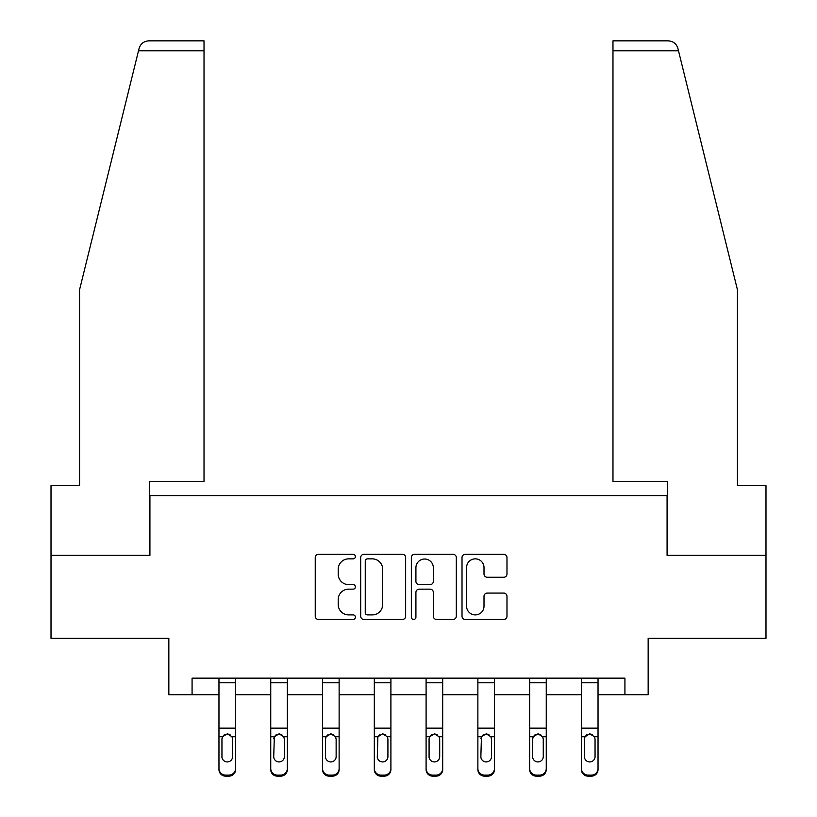 <?xml version="1.0" encoding="UTF-8"?>
<svg xmlns="http://www.w3.org/2000/svg" width="817" height="817" viewBox="0 0 817 817"><rect width="100%" height="100%" fill="white"/><g stroke="black" fill="none" stroke-linecap="round" stroke-linejoin="round"><path stroke-width="1.23" d="M355.395 556.581A2.277 2.277 0 0 0 353.107 554.304L318.497 554.304A3.258 3.258 0 0 0 315.239 557.562L315.239 616.202A3.258 3.258 0 0 0 318.497 619.46L353.107 619.46A2.277 2.277 0 0 0 355.395 617.182A2.277 2.277 0 0 0 353.107 614.905L348.634 614.905A10.427 10.427 0 0 1 338.207 604.478L338.207 599.586A10.427 10.427 0 0 1 348.634 589.159L353.107 589.159A2.277 2.277 0 0 0 355.395 586.882A2.277 2.277 0 0 0 353.107 584.604L348.634 584.604A10.427 10.427 0 0 1 338.207 574.177L338.207 569.286A10.427 10.427 0 0 1 348.634 558.859L353.107 558.859A2.277 2.277 0 0 0 355.395 556.581M503.721 577.272A3.258 3.258 0 0 0 506.979 574.014L506.979 557.562A3.258 3.258 0 0 0 503.721 554.304L465.271 554.304A3.258 3.258 0 0 0 462.013 557.562L462.013 616.202A3.258 3.258 0 0 0 465.271 619.46L503.721 619.46A3.258 3.258 0 0 0 506.979 616.202L506.979 596.328A3.258 3.258 0 0 0 503.721 593.071L487.269 593.071A3.258 3.258 0 0 0 484.011 596.328L484.011 606.183A8.711 8.711 0 0 1 475.29 614.905A8.711 8.711 0 0 1 466.578 606.183L466.578 567.58A8.711 8.711 0 0 1 475.29 558.859A8.711 8.711 0 0 1 484.011 567.58L484.011 574.014A3.258 3.258 0 0 0 487.269 577.272L503.721 577.272M192.077 694.756L192.077 678.161L624.923 678.161L624.923 694.756L648.157 694.756L648.157 638.332L765.989 638.332L765.989 555.346L667.081 555.346L667.081 495.602L149.919 495.602L149.919 555.346L51.011 555.346L51.011 638.332L168.843 638.332L168.843 694.756L218.966 694.756M405.651 557.562A3.258 3.258 0 0 0 402.393 554.304L363.943 554.304A3.258 3.258 0 0 0 360.685 557.562L360.685 616.202A3.258 3.258 0 0 0 363.943 619.46L402.393 619.46A3.258 3.258 0 0 0 405.651 616.202L405.651 557.562M414.607 554.304L453.057 554.304A3.258 3.258 0 0 1 456.315 557.562L456.315 616.202A3.258 3.258 0 0 1 453.057 619.46L436.605 619.46A3.258 3.258 0 0 1 433.347 616.202L433.347 592.417A3.258 3.258 0 0 0 430.089 589.159L419.172 589.159A3.258 3.258 0 0 0 415.914 592.417L415.914 617.182A2.277 2.277 0 0 1 413.627 619.46A2.277 2.277 0 0 1 411.349 617.182L411.349 557.562A3.258 3.258 0 0 1 414.607 554.304M235.562 694.756L270.744 694.756M287.349 694.756L322.531 694.756M339.126 694.756L374.309 694.756M390.904 694.756L426.096 694.756M442.691 694.756L477.874 694.756M494.469 694.756L529.651 694.756M546.256 694.756L581.438 694.756M598.034 694.756L624.923 694.756M367.527 558.859A2.277 2.277 0 0 0 365.25 561.146L365.25 612.617A2.277 2.277 0 0 0 367.527 614.905L372.256 614.905A10.427 10.427 0 0 0 382.683 604.478L382.683 569.286A10.427 10.427 0 0 0 372.256 558.859L367.527 558.859M433.347 567.744A8.711 8.711 0 0 0 424.626 559.022A8.711 8.711 0 0 0 415.914 567.744L415.914 581.347A3.258 3.258 0 0 0 419.172 584.604L430.089 584.604A3.258 3.258 0 0 0 433.347 581.347L433.347 567.744M218.966 737.782L218.966 769.563A6.638 6.587 180 0 0 225.604 776.15L228.923 776.15L228.923 775.108A6.638 6.587 -0 0 0 235.562 768.521L235.562 769.563A6.638 6.587 180 0 1 228.923 776.15M232.579 756.665L232.579 739.181L232.579 756.665A5.311 5.27 180 0 1 227.269 761.934A5.311 5.27 180 0 0 232.579 756.665M221.948 757.706L221.948 756.665A5.311 5.27 180 0 0 227.269 761.934M224.491 734.626L222.541 736.74L221.948 738.772M230.037 734.626L227.269 733.85L231.987 736.74L232.579 739.181M235.562 678.161L235.562 768.521M225.604 775.108L225.604 776.15A6.638 6.587 180 0 1 218.966 769.563L218.966 768.521A6.638 6.587 -0 0 0 225.604 775.108L228.923 775.108M218.966 678.161L218.966 768.521M218.966 736.74L222.541 736.74L221.948 739.181L221.948 756.665M222.541 736.74L227.269 733.85M138.502 50.807L139.094 48.428C140.013 45.742 140.013 45.742 139.094 48.428C140.606 43.709 143.823 41.187 148.765 40.85L204.025 40.85L204.025 50.807L138.502 50.807L79.555 289.8L79.555 485.645L51.011 485.645L51.011 555.346M149.593 555.346L149.593 481.325L204.025 481.325L204.025 50.807M765.989 555.346L765.989 485.645L737.445 485.645L737.445 289.8L677.906 48.428C676.987 45.742 676.987 45.742 677.906 48.428C676.987 45.742 676.987 45.742 677.906 48.428C676.394 43.709 673.177 41.187 668.235 40.85L612.975 40.85L668.235 40.85M667.407 555.346L667.407 481.325L612.975 481.325L612.975 40.85M270.744 737.782L270.744 769.563A6.638 6.587 180 0 0 277.382 776.15L280.701 776.15L280.701 775.108A6.638 6.587 -0 0 0 287.349 768.521L287.349 769.563A6.638 6.587 180 0 1 280.701 776.15M284.357 756.665L284.357 739.181L284.357 756.665A5.311 5.27 180 0 1 279.046 761.934A5.311 5.27 180 0 0 284.357 756.665M273.736 757.706L273.736 756.665A5.311 5.27 180 0 0 279.046 761.934M276.279 734.626L274.318 736.74L273.736 738.772M281.814 734.626L279.046 733.85L283.765 736.74L284.357 739.181M322.531 737.782L322.531 769.563A6.638 6.587 180 0 0 329.169 776.15L332.488 776.15L332.488 775.108A6.638 6.587 -0 0 0 339.126 768.521L339.126 769.563A6.638 6.587 180 0 1 332.488 776.15M336.134 756.665L336.134 739.181L336.134 756.665A5.311 5.27 180 0 1 330.824 761.934A5.311 5.27 180 0 0 336.134 756.665M325.513 757.706L325.513 756.665A5.311 5.27 180 0 0 330.824 761.934M328.056 734.626L326.106 736.74L325.513 738.772M333.602 734.626L330.824 733.85L335.552 736.74L336.134 739.181M287.349 678.161L287.349 768.521M277.382 775.108L277.382 776.15A6.638 6.587 180 0 1 270.744 769.563L270.744 768.521A6.638 6.587 -0 0 0 277.382 775.108L280.701 775.108M270.744 678.161L270.744 768.521M270.744 736.74L274.318 736.74L273.736 756.665M274.318 736.74L279.046 733.85M339.126 678.161L339.126 768.521M329.169 775.108L329.169 776.15A6.638 6.587 180 0 1 322.531 769.563L322.531 768.521A6.638 6.587 -0 0 0 329.169 775.108L332.488 775.108M322.531 678.161L322.531 768.521M322.531 736.74L326.106 736.74L325.513 739.181L325.513 756.665M326.106 736.74L330.824 733.85M374.309 737.782L374.309 769.563A6.638 6.587 180 0 0 380.947 776.15L384.266 776.15L384.266 775.108A6.638 6.587 -0 0 0 390.904 768.521L390.904 769.563A6.638 6.587 180 0 1 384.266 776.15M387.922 756.665L387.922 739.181L387.922 756.665A5.311 5.27 180 0 1 382.611 761.934A5.311 5.27 180 0 0 387.922 756.665M377.301 757.706L377.301 756.665A5.311 5.27 180 0 0 382.611 761.934M379.834 734.626L377.883 736.74L377.301 738.772M385.379 734.626L382.611 733.85L387.329 736.74L387.922 739.181M426.096 737.782L426.096 769.563A6.638 6.587 180 0 0 432.734 776.15L436.053 776.15L436.053 775.108A6.638 6.587 -0 0 0 442.691 768.521L442.691 769.563A6.638 6.587 180 0 1 436.053 776.15M439.699 756.665L439.699 739.181L439.699 756.665A5.311 5.27 180 0 1 434.389 761.934A5.311 5.27 180 0 0 439.699 756.665M429.078 757.706L429.078 756.665A5.311 5.27 180 0 0 434.389 761.934M431.621 734.626L429.671 736.74L429.078 738.772M437.166 734.626L434.389 733.85L439.117 736.74L439.699 739.181M477.874 737.782L477.874 769.563A6.638 6.587 180 0 0 484.512 776.15L487.831 776.15L487.831 775.108A6.638 6.587 -0 0 0 494.469 768.521L494.469 769.563A6.638 6.587 180 0 1 487.831 776.15M491.487 756.665L491.487 739.181L491.487 756.665A5.311 5.27 180 0 1 486.176 761.934A5.311 5.27 180 0 0 491.487 756.665M480.866 757.706L480.866 756.665A5.311 5.27 180 0 0 486.176 761.934M483.398 734.626L481.448 736.74L480.866 738.772M488.944 734.626L486.176 733.85L490.894 736.74L491.487 739.181M390.904 678.161L390.904 768.521M380.947 775.108L380.947 776.15A6.638 6.587 180 0 1 374.309 769.563L374.309 768.521A6.638 6.587 -0 0 0 380.947 775.108L384.266 775.108M374.309 678.161L374.309 768.521M374.309 736.74L377.883 736.74L377.301 756.665M377.883 736.74L382.611 733.85M442.691 678.161L442.691 768.521M432.734 775.108L432.734 776.15A6.638 6.587 180 0 1 426.096 769.563L426.096 768.521A6.638 6.587 -0 0 0 432.734 775.108L436.053 775.108M426.096 678.161L426.096 768.521M426.096 736.74L429.671 736.74L429.078 739.181L429.078 756.665M429.671 736.74L434.389 733.85M494.469 678.161L494.469 768.521M484.512 775.108L484.512 776.15A6.638 6.587 180 0 1 477.874 769.563L477.874 768.521A6.638 6.587 -0 0 0 484.512 775.108L487.831 775.108M477.874 678.161L477.874 768.521M477.874 736.74L481.448 736.74L480.866 756.665M481.448 736.74L486.176 733.85M529.651 737.782L529.651 769.563A6.638 6.587 180 0 0 536.299 776.15L539.618 776.15L539.618 775.108A6.638 6.587 -0 0 0 546.256 768.521L546.256 769.563A6.638 6.587 180 0 1 539.618 776.15M543.264 756.665L543.264 739.181L543.264 756.665A5.311 5.27 180 0 1 537.954 761.934A5.311 5.27 180 0 0 543.264 756.665M532.643 757.706L532.643 756.665A5.311 5.27 180 0 0 537.954 761.934M535.186 734.626L533.235 736.74L532.643 738.772M540.721 734.626L537.954 733.85L542.682 736.74L543.264 739.181M546.256 678.161L546.256 768.521M536.299 775.108L536.299 776.15A6.638 6.587 180 0 1 529.651 769.563L529.651 768.521A6.638 6.587 -0 0 0 536.299 775.108L539.618 775.108M529.651 678.161L529.651 768.521M529.651 736.74L533.235 736.74L532.643 739.181L532.643 756.665M533.235 736.74L537.954 733.85M581.438 737.782L581.438 769.563A6.638 6.587 180 0 0 588.077 776.15L591.396 776.15L591.396 775.108A6.638 6.587 -0 0 0 598.034 768.521L598.034 769.563A6.638 6.587 180 0 1 591.396 776.15M595.052 756.665L595.052 739.181L595.052 756.665A5.311 5.27 180 0 1 589.731 761.934A5.311 5.27 180 0 0 595.052 756.665M584.421 757.706L584.421 756.665A5.311 5.27 180 0 0 589.731 761.934M586.963 734.626L585.013 736.74L584.421 738.772M592.509 734.626L589.731 733.85L594.459 736.74L595.052 739.181M598.034 678.161L598.034 768.521M588.077 775.108L588.077 776.15A6.638 6.587 180 0 1 581.438 769.563L581.438 768.521A6.638 6.587 -0 0 0 588.077 775.108L591.396 775.108M581.438 678.161L581.438 768.521M581.438 736.74L585.013 736.74L584.421 739.181L584.421 756.665M585.013 736.74L589.731 733.85M218.966 678.233L235.562 678.233M231.987 736.74L235.562 736.74M218.966 728.161L235.562 728.161M218.966 682.777L235.562 682.777M678.498 50.807L612.975 50.807M270.744 678.233L287.349 678.233M283.765 736.74L287.349 736.74M270.744 728.161L287.349 728.161M270.744 682.777L287.349 682.777M322.531 678.233L339.126 678.233M335.552 736.74L339.126 736.74M322.531 728.161L339.126 728.161M322.531 682.777L339.126 682.777M374.309 678.233L390.904 678.233M387.329 736.74L390.904 736.74M374.309 728.161L390.904 728.161M374.309 682.777L390.904 682.777M426.096 678.233L442.691 678.233M439.117 736.74L442.691 736.74M426.096 728.161L442.691 728.161M426.096 682.777L442.691 682.777M477.874 678.233L494.469 678.233M490.894 736.74L494.469 736.74M477.874 728.161L494.469 728.161M477.874 682.777L494.469 682.777M529.651 678.233L546.256 678.233M542.682 736.74L546.256 736.74M529.651 728.161L546.256 728.161M529.651 682.777L546.256 682.777M581.438 678.233L598.034 678.233M594.459 736.74L598.034 736.74M581.438 728.161L598.034 728.161M581.438 682.777L598.034 682.777"/></g></svg>
